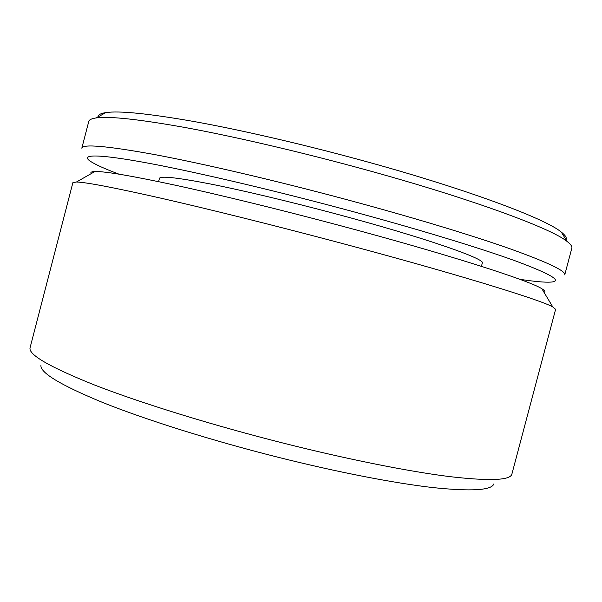 <?xml version="1.0" encoding="UTF-8"?>
<svg xmlns="http://www.w3.org/2000/svg" width="602" height="602" viewBox="0 0 602 602"><rect width="100%" height="100%" fill="white"/><g stroke="black" fill="none" stroke-linecap="round" stroke-linejoin="round"><path stroke-width="0.9" d="M481.442 266.34L482.3 263.074C486.393 259.184 423.138 237.12 335.314 213.74C288.832 201.316 241.68 190.157 209.3 183.768C176.875 177.537 160.26 175.739 159.447 178.38L158.597 181.638M564.736 274.896C566.106 271.088 547.79 262.359 509.789 248.709C471.208 235.119 411.482 217.013 346.714 199.631C275.483 180.525 203.213 163.691 154.91 154.624C106.953 145.925 82.587 143.788 81.819 148.205L88.765 121.446C89.171 119.738 91.67 118.564 96.275 117.917C109.587 116.058 139.747 119.362 186.77 127.82C233.523 136.473 295.13 150.696 355.293 166.95C465.361 196.583 551.018 228.023 567.016 241.41C570.711 244.231 572.314 246.489 571.832 248.174L564.736 274.896M519.684 279.275C534.561 281.57 545.006 282.504 551.018 282.082C562.832 281.217 551.071 274.188 515.741 261.012C479.207 247.753 414.801 228.15 343.479 209.052C265.881 188.283 187.952 170.261 141.748 161.976C95.492 153.691 80.555 154.586 90.247 161.201C95.282 164.519 104.838 168.838 118.925 174.136M566.015 239.777C567.031 237.925 565.466 235.367 561.327 232.109C545.337 218.413 462.486 187.515 356.632 158.973C298.727 143.299 239.4 129.716 194.13 121.544C148.566 113.56 119.121 110.58 105.794 112.604C100.594 113.409 97.975 114.869 97.945 116.984M511.911 474L511.911 474.015C510.571 480.373 489.765 481.231 449.491 476.588C408.773 471.486 347.647 459.371 282.812 442.997C211.513 424.967 140.8 402.994 94.913 385.16C49.552 367.002 27.948 354.488 30.1 347.617L72.88 182.677L76.454 182.007C85.913 182.21 114.162 187.621 161.208 198.239C208.142 208.947 272.42 224.93 335.66 241.718C452.433 272.676 541.288 300.029 552.817 306.982L555.608 309.323L511.911 474.015M493.873 483.88C491.706 490.314 471.524 491.563 433.32 487.628C394.792 483.255 337.805 472.284 277.635 457.144C211.475 440.476 145.902 419.805 102.867 402.565C60.223 384.964 39.589 372.465 40.966 365.06M544.065 292.406C545.63 291.812 544.908 290.608 541.883 288.772C530.023 280.75 446.707 253.954 338.542 225.186C279.877 209.549 220.159 194.958 176.04 185.356C131.74 175.844 104.703 171.239 94.92 171.517C91.391 171.63 90.165 172.322 91.241 173.609M561.327 232.109L567.016 241.41M105.794 112.604L96.275 117.917M541.883 288.772L552.817 306.982M94.92 171.517L76.454 182.007"/></g></svg>

